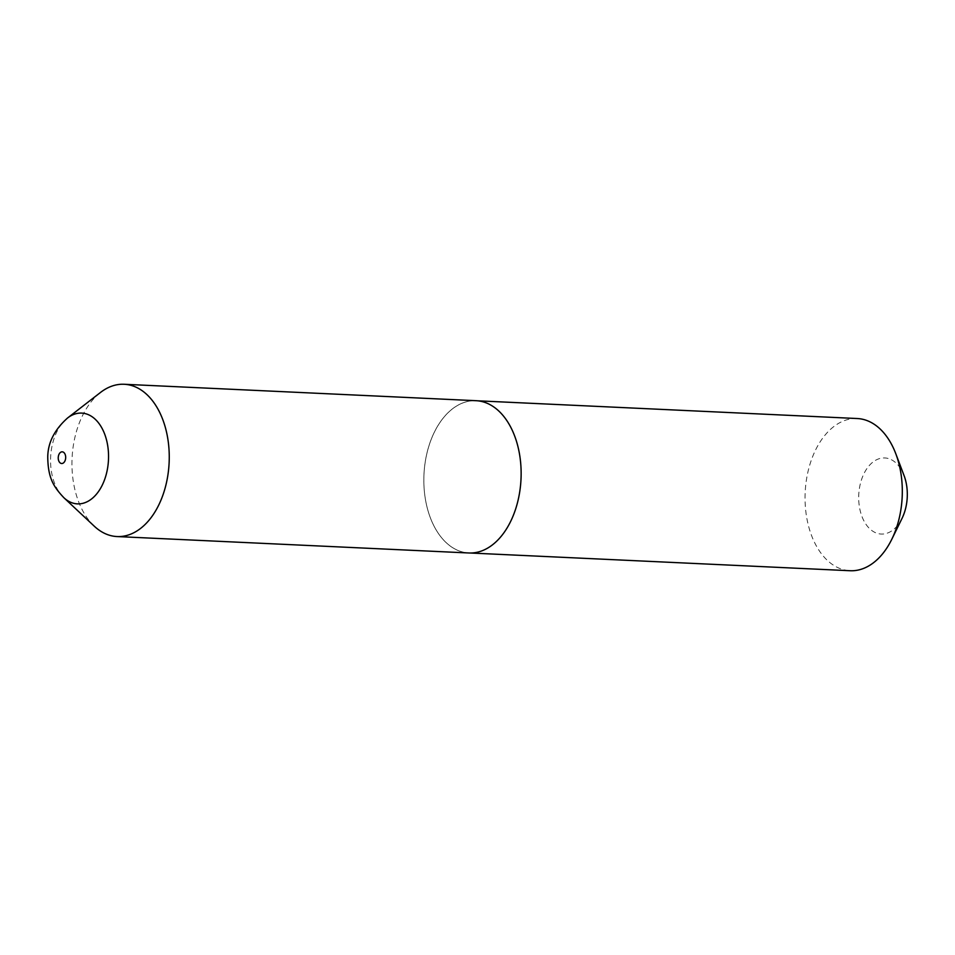 <?xml version="1.0" encoding="UTF-8"?>
<svg xmlns="http://www.w3.org/2000/svg" width="955" height="955" viewBox="0 0 955 955"><rect width="100%" height="100%" fill="white"/><g stroke="black" fill="none" stroke-linecap="round" stroke-linejoin="round"><path stroke-width="0.72" stroke-dasharray="4.78 3.58" d="M902.057 518.326A38.093 24.281 92.7 0 1 880.677 534.012A38.093 24.281 92.7 0 1 858.796 494.01A38.093 24.281 92.7 0 1 885.321 457.982A38.093 24.281 92.7 0 1 904.051 475.542M857.232 418.529A76.185 48.562 -87.3 0 0 805.22 491.503A76.185 48.562 -87.3 0 0 849.019 570.66A76.185 48.562 -87.3 0 0 850.117 570.732M468.917 552.981A76.221 48.586 92.7 0 1 467.819 552.909A76.185 48.562 92.7 0 1 424.02 473.704A76.185 48.562 92.7 0 1 476.032 400.73A76.185 48.562 92.7 0 1 477.13 400.802A76.185 48.562 92.7 0 1 520.941 479.959A76.185 48.562 92.7 0 1 468.929 552.945A76.185 48.562 92.7 0 1 467.831 552.873A76.221 48.586 92.7 0 1 423.996 473.704A76.221 48.586 92.7 0 1 476.032 400.694M94.306 526.229A76.221 48.586 92.7 0 1 72.079 458.137A76.221 48.586 92.7 0 1 100.55 392.421M63.878 497.722A45.434 28.96 92.7 0 1 50.627 457.147A45.434 28.96 92.7 0 1 67.602 417.968M476.032 400.73L477.56 400.802M468.929 552.945L470.457 553.017"/><path stroke-width="1.43" d="M470.457 553.017L850.117 570.732A76.185 48.562 -87.3 0 0 891.791 539.288A76.185 48.562 -87.3 0 0 895.79 453.721A76.185 48.562 -87.3 0 0 858.33 418.6A76.185 48.562 -87.3 0 0 857.232 418.529L477.56 400.802M67.602 417.968L100.55 392.421A76.221 48.586 92.7 0 1 124.15 384.268A76.221 48.586 92.7 0 1 125.248 384.34A76.221 48.586 92.7 0 1 169.083 463.533A76.221 48.586 92.7 0 1 117.047 536.555A76.221 48.586 92.7 0 1 115.949 536.483A76.221 48.586 92.7 0 1 94.306 526.229L63.878 497.722C53.504 486.692 48.048 478.013 47.75 457.182C47.846 442.762 54.459 429.69 67.602 417.968A45.434 28.96 92.7 0 1 82.321 413.145A45.434 28.96 92.7 0 1 108.416 460.871A45.434 28.96 92.7 0 1 76.77 503.834A45.434 28.96 92.7 0 1 63.878 497.722M124.15 384.268L476.032 400.694A76.221 48.586 92.7 0 1 477.13 400.766A76.221 48.586 92.7 0 1 520.964 479.959A76.221 48.586 92.7 0 1 468.917 552.981L117.047 536.555M895.79 453.721L904.051 475.542A38.093 24.281 92.7 0 1 902.057 518.326L891.791 539.288M62.314 451.834A5.849 3.725 -87.3 0 0 58.243 457.361A5.849 3.725 -87.3 0 0 61.598 463.509A5.849 3.725 -87.3 0 0 65.668 457.97A5.849 3.725 -87.3 0 0 62.314 451.834"/></g></svg>
